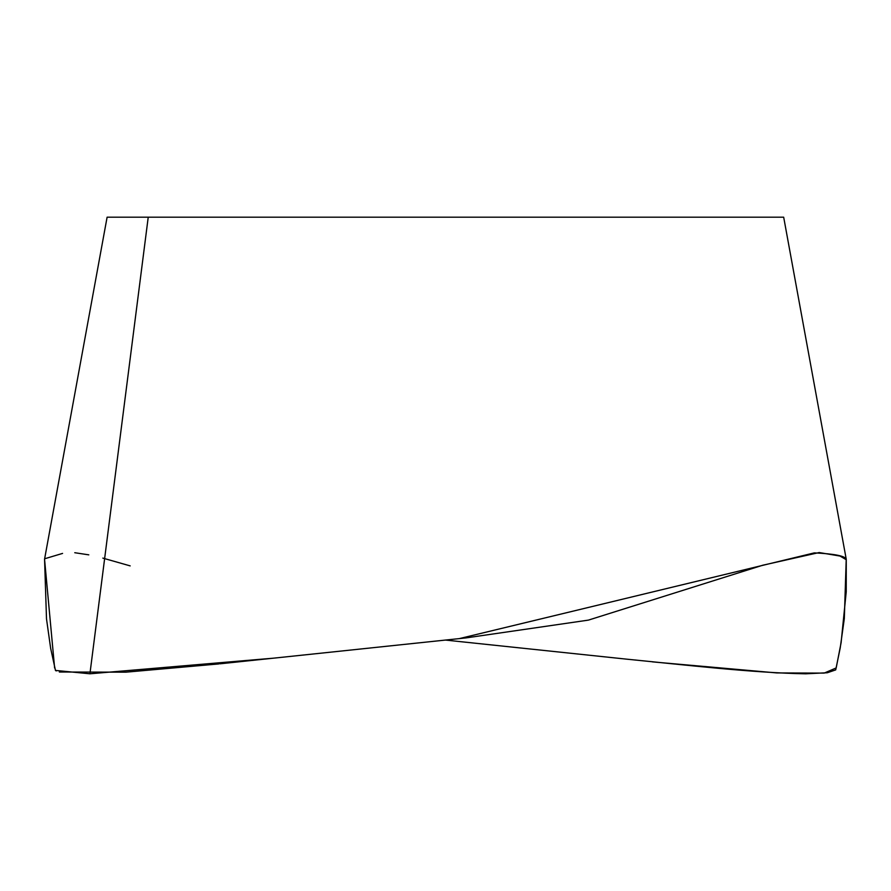<?xml version="1.0" encoding="UTF-8"?>
<svg xmlns="http://www.w3.org/2000/svg" width="891" height="891" viewBox="0 0 891 891"><rect width="100%" height="100%" fill="white"/><g stroke="black" fill="none" stroke-linecap="round" stroke-linejoin="round"><path stroke-width="1.34" d="M148.229 217.192L783.679 217.192L846.227 559.169C844.98 555.951 834.366 553.857 814.374 552.877L459.344 638.602L273.983 658.126L89.924 673.785L55.476 670.422L50.664 648.403L46.499 618.844L44.561 559.169L107.109 217.192L148.229 217.192L89.924 673.785M445.4 640.072L625.916 659.084C684.199 664.853 753.619 672.939 805.687 673.808L827.316 672.75L835.713 669.887L840.213 647.957L844.323 618.543L846.227 559.169M44.773 558.735L62.57 553.411M74.766 552.721L88.799 554.848M102.855 558.111L130.175 565.885M652.457 661.879L776.807 672.928L824.175 673.106L836.181 667.938L841.104 642.701L846.227 591.802L846.261 559.715L840.046 556.062L819.197 552.543L762.807 565.217L588.405 620.114L466.216 637.878L219.977 663.806M218.885 663.918L125.898 672.17L59.341 672.014M56.211 670.934L55.398 670.344M54.618 668.005L44.55 559.247"/></g></svg>
